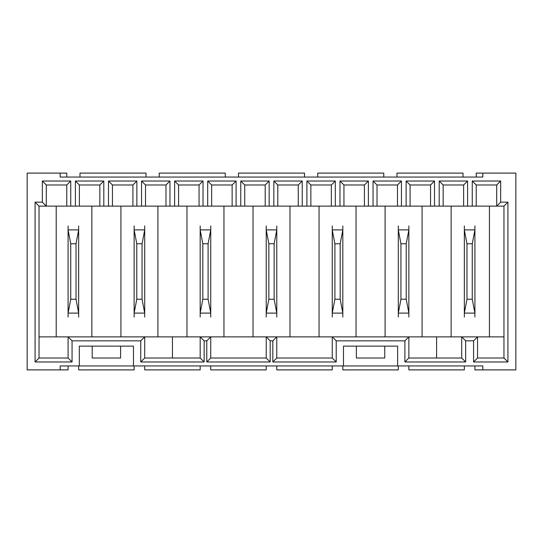 <?xml version="1.0" encoding="UTF-8"?>
<svg xmlns="http://www.w3.org/2000/svg" width="543" height="543" viewBox="0 0 543 543"><rect width="100%" height="100%" fill="white"/><g stroke="black" fill="none" stroke-linecap="round" stroke-linejoin="round"><path stroke-width="0.81" d="M70.739 206.123L39.035 206.123L39.035 336.877L144.703 336.877L144.703 358.013L172.436 358.013L172.436 336.877L408.865 336.877L408.865 358.013L436.599 358.013L436.599 336.877L503.965 336.877L503.965 206.123L472.261 206.123L472.261 181.023L500.66 181.023L500.66 202.159L507.922 202.159L507.922 361.977L473.584 361.977L473.584 340.841L465.656 340.841L465.656 361.977L404.902 361.977L404.902 340.841L336.219 340.841L336.219 361.977L272.824 361.977L272.824 340.841L270.176 340.841L270.176 361.977L206.781 361.977L206.781 340.841L204.141 340.841L204.141 361.977L140.739 361.977L140.739 340.841L72.056 340.841L72.056 361.977L35.078 361.977L35.078 202.159L42.34 202.159L42.34 181.023L70.739 181.023L70.739 206.123L75.409 206.123L75.409 181.023L103.808 181.023L103.808 206.123L108.485 206.123L108.485 181.023L136.877 181.023L136.877 206.123L141.553 206.123L141.553 181.023L169.952 181.023L169.952 206.123L174.622 206.123L174.622 181.023L203.021 181.023L203.021 206.123L207.697 206.123L207.697 181.023L236.09 181.023L236.09 206.123L240.766 206.123L240.766 181.023L269.165 181.023L269.165 206.123L273.835 206.123L273.835 181.023L302.234 181.023L302.234 206.123L306.91 206.123L306.91 181.023L335.303 181.023L335.303 206.123L339.979 206.123L339.979 181.023L368.378 181.023L368.378 206.123L373.048 206.123L373.048 181.023L401.447 181.023L401.447 206.123L406.123 206.123L406.123 181.023L434.515 181.023L434.515 206.123L439.192 206.123L439.192 181.023L467.591 181.023L467.591 206.123L472.261 206.123M397.639 346.129L343.481 346.129L343.481 365.941L397.639 365.941L397.639 346.129M356.364 346.129L356.364 358.013L384.756 358.013L384.756 346.129M408.865 365.941L408.865 369.898L464.34 369.898L464.34 365.941M276.781 365.941L276.781 369.898L332.255 369.898L332.255 365.941M210.745 365.941L210.745 369.898L266.219 369.898L266.219 365.941M144.703 365.941L144.703 369.898L200.177 369.898L200.177 365.941M79.319 346.129L79.319 365.941L133.476 365.941L133.476 346.129L79.319 346.129M133.476 365.941L343.481 365.941M397.639 365.941L482.829 365.941L482.829 369.898L474.908 369.898L474.908 365.941M79.319 365.941L60.171 365.941L60.171 369.898L27.15 369.898L27.15 173.102L60.171 173.102L60.171 177.059L482.829 177.059L482.829 173.102L515.85 173.102L515.85 369.898L482.829 369.898M66.775 177.059L66.775 173.102L60.171 173.102M172.436 336.877L157.911 336.877L157.911 206.123M436.599 336.877L422.074 336.877L422.074 206.123M489.433 206.123L489.433 336.877M451.131 206.123L451.131 336.877M385.089 206.123L385.089 336.877M319.046 206.123L319.046 336.877M356.032 336.877L356.032 206.123M253.011 206.123L253.011 336.877M289.989 336.877L289.989 206.123M186.968 206.123L186.968 336.877M223.954 336.877L223.954 206.123M120.926 206.123L120.926 336.877M56.207 206.123L56.207 336.877M306.91 206.123L335.303 206.123M273.835 206.123L302.234 206.123M240.766 206.123L269.165 206.123M207.697 206.123L236.09 206.123M174.622 206.123L203.021 206.123M141.553 206.123L169.952 206.123M108.485 206.123L136.877 206.123M75.409 206.123L103.808 206.123M439.192 206.123L467.591 206.123M406.123 206.123L434.515 206.123M373.048 206.123L401.447 206.123M339.979 206.123L368.378 206.123M91.869 336.877L91.869 206.123M422.074 336.877L408.865 336.877L404.902 340.841M157.911 336.877L144.703 336.877L140.739 340.841M476.225 177.059L476.225 173.102L482.829 173.102M396.974 177.059L396.974 173.102L463.016 173.102L463.016 177.059M317.73 177.059L317.73 173.102L383.772 173.102L383.772 177.059M238.479 177.059L238.479 173.102L304.521 173.102L304.521 177.059M159.228 177.059L159.228 173.102L225.27 173.102L225.27 177.059M79.984 177.059L79.984 173.102L146.026 173.102L146.026 177.059M68.092 365.941L68.092 369.898L60.171 369.898M134.135 365.941L134.135 369.898L78.66 369.898L78.66 365.941M398.297 365.941L398.297 369.898L342.823 369.898L342.823 365.941M120.6 346.129L120.6 358.013L92.201 358.013L92.201 346.129M500.66 181.023L496.696 184.987L476.225 184.987L476.225 206.123M496.696 184.987L496.696 206.123L500.66 202.159M463.627 206.123L463.627 184.987L443.156 184.987L443.156 206.123M430.558 206.123L430.558 184.987L410.08 184.987L410.08 206.123M397.483 206.123L397.483 184.987L377.012 184.987L377.012 206.123M364.414 206.123L364.414 184.987L343.943 184.987L343.943 206.123M331.345 206.123L331.345 184.987L310.868 184.987L310.868 206.123M298.27 206.123L298.27 184.987L277.799 184.987L277.799 206.123M265.201 206.123L265.201 184.987L244.73 184.987L244.73 206.123M232.132 206.123L232.132 184.987L211.655 184.987L211.655 206.123M199.057 206.123L199.057 184.987L178.586 184.987L178.586 206.123M165.988 206.123L165.988 184.987L145.517 184.987L145.517 206.123M132.92 206.123L132.92 184.987L112.442 184.987L112.442 206.123M99.844 206.123L99.844 184.987L79.373 184.987L79.373 206.123M66.775 206.123L66.775 184.987L46.304 184.987L46.304 206.123L42.34 202.159M310.868 184.987L306.91 181.023M335.303 181.023L331.345 184.987M476.225 184.987L472.261 181.023M503.965 206.123L507.922 202.159M244.73 184.987L240.766 181.023M269.165 181.023L265.201 184.987M178.586 184.987L174.622 181.023M203.021 181.023L199.057 184.987M211.655 184.987L207.697 181.023M236.09 181.023L232.132 184.987M277.799 184.987L273.835 181.023M302.234 181.023L298.27 184.987M343.943 184.987L339.979 181.023M368.378 181.023L364.414 184.987M377.012 184.987L373.048 181.023M401.447 181.023L397.483 184.987M410.08 184.987L406.123 181.023M434.515 181.023L430.558 184.987M443.156 184.987L439.192 181.023M467.591 181.023L463.627 184.987M141.553 181.023L145.517 184.987M169.952 181.023L165.988 184.987M108.485 181.023L112.442 184.987M136.877 181.023L132.92 184.987M75.409 181.023L79.373 184.987M103.808 181.023L99.844 184.987M35.078 202.159L39.035 206.123M42.34 181.023L46.304 184.987M70.739 181.023L66.775 184.987M72.056 340.841L68.092 336.877L68.092 358.013L39.035 358.013L39.035 336.877M465.656 340.841L461.699 336.877L461.699 358.013L436.599 358.013M336.219 340.841L332.255 336.877L332.255 358.013L276.781 358.013L276.781 336.877L272.824 340.841M270.176 340.841L266.219 336.877L266.219 358.013L210.745 358.013L210.745 336.877L206.781 340.841M204.141 340.841L200.177 336.877L200.177 358.013L172.436 358.013M503.965 336.877L503.965 358.013L477.548 358.013L477.548 336.877L473.584 340.841M35.078 361.977L39.035 358.013M68.092 358.013L72.056 361.977M144.703 358.013L140.739 361.977M200.177 358.013L204.141 361.977M206.781 361.977L210.745 358.013M270.176 361.977L266.219 358.013M272.824 361.977L276.781 358.013M336.219 361.977L332.255 358.013M404.902 361.977L408.865 358.013M465.656 361.977L461.699 358.013M473.584 361.977L477.548 358.013M507.922 361.977L503.965 358.013M464.34 225.929L464.34 229.967L466.98 243.753L466.98 299.247L464.34 313.033L464.34 317.071M474.908 225.929L474.908 229.893L464.34 229.893M474.908 229.893L472.261 243.753L466.98 243.753M472.261 243.753L472.261 299.247L466.98 299.247M472.261 299.247L474.908 313.107L464.34 313.107M474.908 313.107L474.908 317.071M474.908 229.967L474.908 313.033M464.34 313.033L464.34 229.967M408.865 317.071L408.865 313.033L406.225 299.247L406.225 243.753L408.865 229.967L408.865 225.929M398.297 317.071L398.297 313.107L408.865 313.107M398.297 313.107L400.938 299.247L406.225 299.247M400.938 299.247L400.938 243.753L406.225 243.753M400.938 243.753L398.297 229.893L408.865 229.893M398.297 229.893L398.297 225.929M398.297 313.033L398.297 229.967M408.865 229.967L408.865 313.033M332.255 225.929L332.255 229.967L334.902 243.753L334.902 299.247L332.255 313.033L332.255 317.071M342.823 225.929L342.823 229.893L332.255 229.893M342.823 229.893L340.183 243.753L334.902 243.753M340.183 243.753L340.183 299.247L334.902 299.247M340.183 299.247L342.823 313.107L332.255 313.107M342.823 313.107L342.823 317.071M342.823 229.967L342.823 313.033M332.255 313.033L332.255 229.967M276.781 317.071L276.781 313.033L274.14 299.247L274.14 243.753L276.781 229.967L276.781 225.929M266.219 317.071L266.219 313.107L276.781 313.107M266.219 313.107L268.86 299.247L274.14 299.247M268.86 299.247L268.86 243.753L274.14 243.753M268.86 243.753L266.219 229.893L276.781 229.893M266.219 229.893L266.219 225.929M266.219 313.033L266.219 229.967M276.781 229.967L276.781 313.033M68.092 225.929L68.092 229.967L70.739 243.753L70.739 299.247L68.092 313.033L68.092 317.071M78.66 225.929L78.66 229.893L68.092 229.893M78.66 229.893L76.02 243.753L70.739 243.753M76.02 243.753L76.02 299.247L70.739 299.247M76.02 299.247L78.66 313.107L68.092 313.107M78.66 313.107L78.66 317.071M78.66 229.967L78.66 313.033M68.092 313.033L68.092 229.967M200.177 225.929L200.177 229.967L202.817 243.753L202.817 299.247L200.177 313.033L200.177 317.071M210.745 225.929L210.745 229.893L200.177 229.893M210.745 229.893L208.098 243.753L202.817 243.753M208.098 243.753L208.098 299.247L202.817 299.247M208.098 299.247L210.745 313.107L200.177 313.107M210.745 313.107L210.745 317.071M210.745 229.967L210.745 313.033M200.177 313.033L200.177 229.967M144.703 317.071L144.703 313.033L142.062 299.247L142.062 243.753L144.703 229.967L144.703 225.929M134.135 317.071L134.135 313.107L144.703 313.107M134.135 313.107L136.775 299.247L142.062 299.247M136.775 299.247L136.775 243.753L142.062 243.753M136.775 243.753L134.135 229.893L144.703 229.893M134.135 229.893L134.135 225.929M134.135 313.033L134.135 229.967M144.703 229.967L144.703 313.033"/></g></svg>
